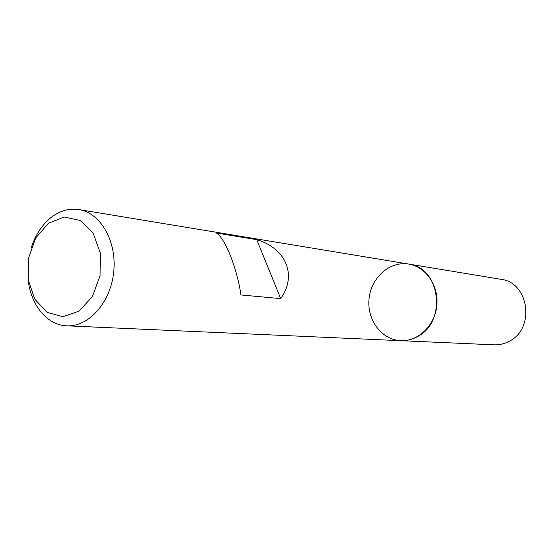 <?xml version="1.0" encoding="UTF-8"?>
<svg xmlns="http://www.w3.org/2000/svg" width="554" height="554" viewBox="0 0 554 554"><rect width="100%" height="100%" fill="white"/><g stroke="black" fill="none" stroke-linecap="round" stroke-linejoin="round"><path stroke-width="0.83" d="M31.266 247.776C35.567 234.404 42.485 224.065 52.007 216.773C60.504 210.562 69.458 208.152 78.869 209.557C100.599 212.833 117.039 241.406 113.708 271.966C110.648 302.553 88.654 327.109 66.722 325.828C46.82 325.246 30.221 304.333 28.046 278.6M400.715 340.682L494.05 344.83C499.265 345.038 504.251 343.889 509.008 341.375C535.483 328.917 529.16 282.291 500.892 279.306L408.72 264.071C425.901 266.737 438.997 285.795 436.808 305.732C434.828 325.69 418.076 341.624 400.715 340.682C406.546 340.911 412.134 339.554 417.474 336.603C447.23 321.936 440.34 267.284 408.72 264.071C389.871 260.837 371.097 277.561 369.061 298.654C366.693 319.706 381.602 339.948 400.715 340.682L66.722 325.828M216.462 233.033C225.076 238.206 237.084 268.261 240.948 294.95L280.684 298.62C297.394 275.29 285.989 248.268 256.744 239.653L216.462 233.033M48.33 223.352L35.685 238.026L28.552 258.122L28.219 279.846L34.77 299.153L47.062 312.345L62.851 316.715L79.077 311.147L92.421 296.529L100.059 275.712L100.316 253.046L93.169 233.276L80.205 220.457L64.181 217.002L48.33 223.352M256.744 239.653L280.684 298.62M408.72 264.071L78.869 209.557"/></g></svg>
